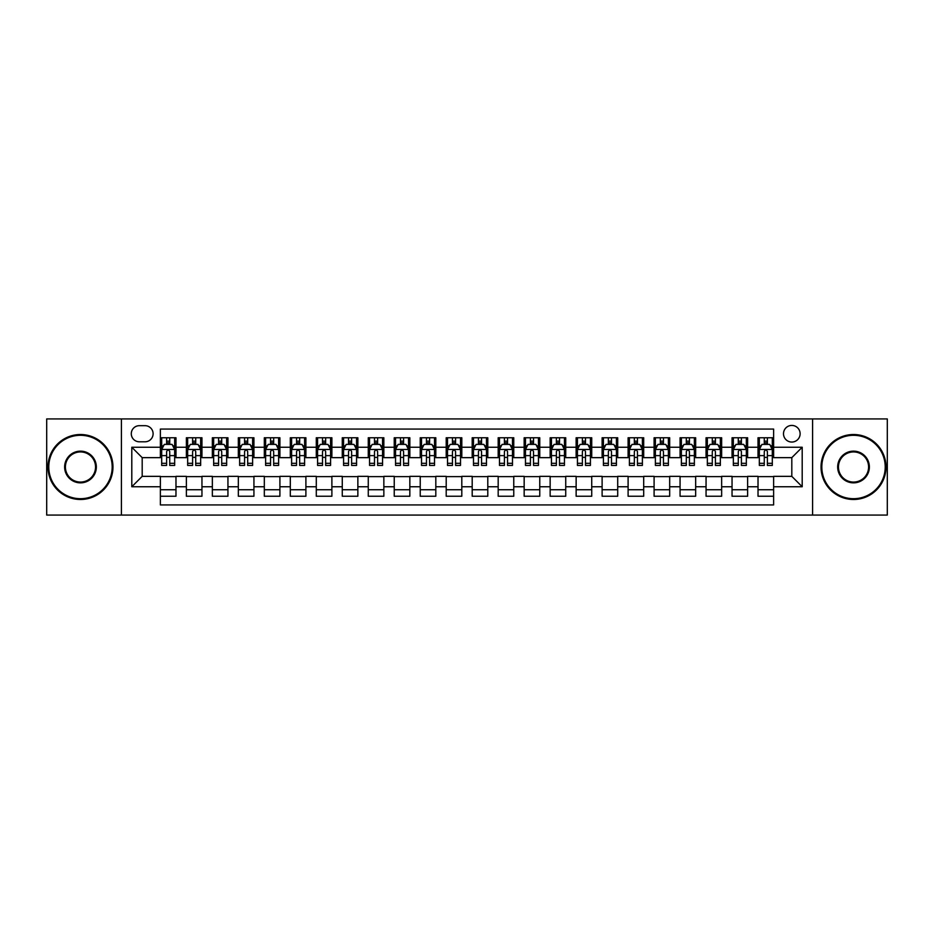 <?xml version="1.0" encoding="UTF-8"?>
<svg xmlns="http://www.w3.org/2000/svg" width="934" height="934" viewBox="0 0 934 934"><rect width="100%" height="100%" fill="white"/><g stroke="black" fill="none" stroke-linecap="round" stroke-linejoin="round"><path stroke-width="1.4" d="M791.81 425.425A8.313 8.313 0 0 0 783.498 433.738A8.313 8.313 0 0 0 791.81 442.051A8.313 8.313 0 0 0 800.123 433.738A8.313 8.313 0 0 0 791.81 425.425M812.592 515.066L887.3 515.066L887.3 418.934L812.592 418.934L812.592 515.066L121.408 515.066L121.408 418.934L46.7 418.934L46.7 515.066L121.408 515.066M773.621 437.766L758.023 437.766L758.023 447.258L747.632 447.258L747.632 457.648L758.023 457.648L758.023 447.258M747.632 447.258L747.632 437.766L732.046 437.766L732.046 447.258L721.643 447.258L721.643 457.648L732.046 457.648L732.046 447.258M721.643 447.258L721.643 437.766L706.057 437.766L706.057 447.258L695.667 447.258L695.667 457.648L706.057 457.648L706.057 447.258M695.667 447.258L695.667 437.766L680.069 437.766L680.069 447.258L669.678 447.258L669.678 457.648L680.069 457.648L680.069 447.258M669.678 447.258L669.678 437.766L654.092 437.766L654.092 447.258L643.689 447.258L643.689 457.648L654.092 457.648L654.092 447.258M643.689 447.258L643.689 437.766L628.103 437.766L628.103 447.258L617.713 447.258L617.713 457.648L628.103 457.648L628.103 447.258M617.713 447.258L617.713 437.766L602.115 437.766L602.115 447.258L591.724 447.258L591.724 457.648L602.115 457.648L602.115 447.258M591.724 447.258L591.724 437.766L576.138 437.766L576.138 447.258L565.735 447.258L565.735 457.648L576.138 457.648L576.138 447.258M565.735 447.258L565.735 437.766L550.149 437.766L550.149 447.258L539.759 447.258L539.759 457.648L550.149 457.648L550.149 447.258M539.759 447.258L539.759 437.766L524.161 437.766L524.161 447.258L513.77 447.258L513.77 457.648L524.161 457.648L524.161 447.258M513.77 447.258L513.77 437.766L498.184 437.766L498.184 447.258L487.793 447.258L487.793 457.648L498.184 457.648L498.184 447.258M487.793 447.258L487.793 437.766L472.195 437.766L472.195 447.258L461.805 447.258L461.805 457.648L472.195 457.648L472.195 447.258M461.805 447.258L461.805 437.766L446.207 437.766L446.207 447.258L435.816 447.258L435.816 457.648L446.207 457.648L446.207 447.258M435.816 447.258L435.816 437.766L420.23 437.766L420.23 447.258L409.839 447.258L409.839 457.648L420.23 457.648L420.23 447.258M409.839 447.258L409.839 437.766L394.241 437.766L394.241 447.258L383.851 447.258L383.851 457.648L394.241 457.648L394.241 447.258M383.851 447.258L383.851 437.766L368.265 437.766L368.265 447.258L357.862 447.258L357.862 457.648L368.265 457.648L368.265 447.258M357.862 447.258L357.862 437.766L342.276 437.766L342.276 447.258L331.885 447.258L331.885 457.648L342.276 457.648L342.276 447.258M331.885 447.258L331.885 437.766L316.287 437.766L316.287 447.258L305.897 447.258L305.897 457.648L316.287 457.648L316.287 447.258M305.897 447.258L305.897 437.766L290.311 437.766L290.311 447.258L279.908 447.258L279.908 457.648L290.311 457.648L290.311 447.258M279.908 447.258L279.908 437.766L264.322 437.766L264.322 447.258L253.931 447.258L253.931 457.648L264.322 457.648L264.322 447.258M253.931 447.258L253.931 437.766L238.333 437.766L238.333 447.258L227.943 447.258L227.943 457.648L238.333 457.648L238.333 447.258M227.943 447.258L227.943 437.766L212.357 437.766L212.357 447.258L201.954 447.258L201.954 457.648L212.357 457.648L212.357 447.258M201.954 447.258L201.954 437.766L186.368 437.766L186.368 457.648L175.977 457.648L175.977 437.766L160.379 437.766M160.379 496.234L175.977 496.234L175.977 476.352L186.368 476.352L186.368 496.234L201.954 496.234L201.954 476.352L212.357 476.352L212.357 486.742L201.954 486.742M212.357 486.742L212.357 496.234L227.943 496.234L227.943 476.352L238.333 476.352L238.333 486.742L227.943 486.742M238.333 486.742L238.333 496.234L253.931 496.234L253.931 476.352L264.322 476.352L264.322 486.742L253.931 486.742M264.322 486.742L264.322 496.234L279.908 496.234L279.908 476.352L290.311 476.352L290.311 486.742L279.908 486.742M290.311 486.742L290.311 496.234L305.897 496.234L305.897 476.352L316.287 476.352L316.287 486.742L305.897 486.742M316.287 486.742L316.287 496.234L331.885 496.234L331.885 476.352L342.276 476.352L342.276 486.742L331.885 486.742M342.276 486.742L342.276 496.234L357.862 496.234L357.862 476.352L368.265 476.352L368.265 486.742L357.862 486.742M368.265 486.742L368.265 496.234L383.851 496.234L383.851 476.352L394.241 476.352L394.241 486.742L383.851 486.742M394.241 486.742L394.241 496.234L409.839 496.234L409.839 476.352L420.23 476.352L420.23 486.742L409.839 486.742M420.23 486.742L420.23 496.234L435.816 496.234L435.816 476.352L446.207 476.352L446.207 486.742L435.816 486.742M446.207 486.742L446.207 496.234L461.805 496.234L461.805 476.352L472.195 476.352L472.195 486.742L461.805 486.742M472.195 486.742L472.195 496.234L487.793 496.234L487.793 476.352L498.184 476.352L498.184 486.742L487.793 486.742M498.184 486.742L498.184 496.234L513.77 496.234L513.77 476.352L524.161 476.352L524.161 486.742L513.77 486.742M524.161 486.742L524.161 496.234L539.759 496.234L539.759 476.352L550.149 476.352L550.149 486.742L539.759 486.742M550.149 486.742L550.149 496.234L565.735 496.234L565.735 476.352L576.138 476.352L576.138 486.742L565.735 486.742M576.138 486.742L576.138 496.234L591.724 496.234L591.724 476.352L602.115 476.352L602.115 486.742L591.724 486.742M602.115 486.742L602.115 496.234L617.713 496.234L617.713 476.352L628.103 476.352L628.103 486.742L617.713 486.742M628.103 486.742L628.103 496.234L643.689 496.234L643.689 476.352L654.092 476.352L654.092 486.742L643.689 486.742M654.092 486.742L654.092 496.234L669.678 496.234L669.678 476.352L680.069 476.352L680.069 486.742L669.678 486.742M680.069 486.742L680.069 496.234L695.667 496.234L695.667 476.352L706.057 476.352L706.057 486.742L695.667 486.742M706.057 486.742L706.057 496.234L721.643 496.234L721.643 476.352L732.046 476.352L732.046 486.742L721.643 486.742M732.046 486.742L732.046 496.234L747.632 496.234L747.632 476.352L758.023 476.352L758.023 486.742L747.632 486.742M139.329 441.794L145.05 441.794A8.056 8.056 0 0 0 153.106 433.738A8.056 8.056 0 0 0 145.05 425.682L139.329 425.682A8.056 8.056 0 0 0 131.285 433.738A8.056 8.056 0 0 0 139.329 441.794M812.592 418.934L121.408 418.934M773.621 447.258L773.621 429.068L160.379 429.068L160.379 457.648L142.19 457.648L142.19 476.352L160.379 476.352L160.379 504.932L773.621 504.932L773.621 476.352L791.81 476.352L791.81 457.648L773.621 457.648L773.621 447.258L802.201 447.258L802.201 486.742L773.621 486.742M160.379 486.742L131.799 486.742L131.799 447.258L160.379 447.258M758.023 486.742L758.023 496.234L773.621 496.234M160.379 444.269L161.687 444.269M166.614 444.269L169.731 444.269M174.67 444.269L175.977 444.269M160.379 457.391L161.687 457.391M166.614 457.391L169.731 457.391M174.67 457.391L175.977 457.391M160.379 476.609L175.977 476.609M160.379 489.731L175.977 489.731M186.368 457.391L187.664 457.391M192.602 457.391L195.72 457.391M200.658 457.391L201.954 457.391M186.368 444.269L187.664 444.269M192.602 444.269L195.72 444.269M200.658 444.269L201.954 444.269M186.368 476.609L201.954 476.609M186.368 489.731L201.954 489.731M212.357 476.609L227.943 476.609M212.357 489.731L227.943 489.731M212.357 444.269L213.653 444.269M218.591 444.269L221.708 444.269M226.647 444.269L227.943 444.269M212.357 457.391L213.653 457.391M218.591 457.391L221.708 457.391M226.647 457.391L227.943 457.391M238.333 476.609L253.931 476.609M238.333 489.731L253.931 489.731M238.333 444.269L239.641 444.269M244.568 444.269L247.685 444.269M252.624 444.269L253.931 444.269M238.333 457.391L239.641 457.391M244.568 457.391L247.685 457.391M252.624 457.391L253.931 457.391M264.322 476.609L279.908 476.609M264.322 489.731L279.908 489.731M264.322 444.269L265.618 444.269M270.556 444.269L273.674 444.269M278.612 444.269L279.908 444.269M264.322 457.391L265.618 457.391M270.556 457.391L273.674 457.391M278.612 457.391L279.908 457.391M290.311 476.609L305.897 476.609M290.311 489.731L305.897 489.731M290.311 444.269L291.606 444.269M296.545 444.269L299.662 444.269M304.601 444.269L305.897 444.269M290.311 457.391L291.606 457.391M296.545 457.391L299.662 457.391M304.601 457.391L305.897 457.391M316.287 476.609L331.885 476.609M316.287 489.731L331.885 489.731M316.287 444.269L317.583 444.269M322.522 444.269L325.639 444.269M330.578 444.269L331.885 444.269M316.287 457.391L317.583 457.391M322.522 457.391L325.639 457.391M330.578 457.391L331.885 457.391M342.276 476.609L357.862 476.609M342.276 489.731L357.862 489.731M342.276 444.269L343.572 444.269M348.51 444.269L351.628 444.269M356.566 444.269L357.862 444.269M342.276 457.391L343.572 457.391M348.51 457.391L351.628 457.391M356.566 457.391L357.862 457.391M368.265 476.609L383.851 476.609M368.265 489.731L383.851 489.731M368.265 444.269L369.56 444.269M374.499 444.269L377.616 444.269M382.555 444.269L383.851 444.269M368.265 457.391L369.56 457.391M374.499 457.391L377.616 457.391M382.555 457.391L383.851 457.391M394.241 476.609L409.839 476.609M394.241 489.731L409.839 489.731M394.241 444.269L395.537 444.269M400.476 444.269L403.593 444.269M408.532 444.269L409.839 444.269M394.241 457.391L395.537 457.391M400.476 457.391L403.593 457.391M408.532 457.391L409.839 457.391M420.23 476.609L435.816 476.609M420.23 489.731L435.816 489.731M420.23 444.269L421.526 444.269M426.464 444.269L429.582 444.269M434.52 444.269L435.816 444.269M420.23 457.391L421.526 457.391M426.464 457.391L429.582 457.391M434.52 457.391L435.816 457.391M446.207 476.609L461.805 476.609M446.207 489.731L461.805 489.731M446.207 444.269L447.514 444.269M452.453 444.269L455.57 444.269M460.509 444.269L461.805 444.269M446.207 457.391L447.514 457.391M452.453 457.391L455.57 457.391M460.509 457.391L461.805 457.391M472.195 476.609L487.793 476.609M472.195 489.731L487.793 489.731M472.195 444.269L473.491 444.269M478.43 444.269L481.547 444.269M486.486 444.269L487.793 444.269M472.195 457.391L473.491 457.391M478.43 457.391L481.547 457.391M486.486 457.391L487.793 457.391M498.184 476.609L513.77 476.609M498.184 489.731L513.77 489.731M498.184 444.269L499.48 444.269M504.418 444.269L507.536 444.269M512.474 444.269L513.77 444.269M498.184 457.391L499.48 457.391M504.418 457.391L507.536 457.391M512.474 457.391L513.77 457.391M524.161 476.609L539.759 476.609M524.161 489.731L539.759 489.731M524.161 444.269L525.468 444.269M530.407 444.269L533.524 444.269M538.463 444.269L539.759 444.269M524.161 457.391L525.468 457.391M530.407 457.391L533.524 457.391M538.463 457.391L539.759 457.391M550.149 476.609L565.735 476.609M550.149 489.731L565.735 489.731M550.149 444.269L551.445 444.269M556.384 444.269L559.501 444.269M564.44 444.269L565.735 444.269M550.149 457.391L551.445 457.391M556.384 457.391L559.501 457.391M564.44 457.391L565.735 457.391M576.138 476.609L591.724 476.609M576.138 489.731L591.724 489.731M576.138 444.269L577.434 444.269M582.372 444.269L585.49 444.269M590.428 444.269L591.724 444.269M576.138 457.391L577.434 457.391M582.372 457.391L585.49 457.391M590.428 457.391L591.724 457.391M602.115 476.609L617.713 476.609M602.115 489.731L617.713 489.731M602.115 444.269L603.422 444.269M608.361 444.269L611.478 444.269M616.417 444.269L617.713 444.269M602.115 457.391L603.422 457.391M608.361 457.391L611.478 457.391M616.417 457.391L617.713 457.391M628.103 476.609L643.689 476.609M628.103 489.731L643.689 489.731M628.103 444.269L629.399 444.269M634.338 444.269L637.455 444.269M642.394 444.269L643.689 444.269M628.103 457.391L629.399 457.391M634.338 457.391L637.455 457.391M642.394 457.391L643.689 457.391M654.092 476.609L669.678 476.609M654.092 489.731L669.678 489.731M654.092 444.269L655.388 444.269M660.326 444.269L663.444 444.269M668.382 444.269L669.678 444.269M654.092 457.391L655.388 457.391M660.326 457.391L663.444 457.391M668.382 457.391L669.678 457.391M680.069 476.609L695.667 476.609M680.069 489.731L695.667 489.731M680.069 444.269L681.376 444.269M686.315 444.269L689.432 444.269M694.359 444.269L695.667 444.269M680.069 457.391L681.376 457.391M686.315 457.391L689.432 457.391M694.359 457.391L695.667 457.391M706.057 476.609L721.643 476.609M706.057 489.731L721.643 489.731M706.057 444.269L707.353 444.269M712.292 444.269L715.409 444.269M720.347 444.269L721.643 444.269M706.057 457.391L707.353 457.391M712.292 457.391L715.409 457.391M720.347 457.391L721.643 457.391M732.046 476.609L747.632 476.609M732.046 489.731L747.632 489.731M732.046 444.269L733.342 444.269M738.28 444.269L741.398 444.269M746.336 444.269L747.632 444.269M732.046 457.391L733.342 457.391M738.28 457.391L741.398 457.391M746.336 457.391L747.632 457.391M758.023 476.609L773.621 476.609M758.023 489.731L773.621 489.731M758.023 444.269L759.33 444.269M764.269 444.269L767.386 444.269M772.313 444.269L773.621 444.269M758.023 457.391L759.33 457.391M764.269 457.391L767.386 457.391M772.313 457.391L773.621 457.391M142.19 457.648L131.799 447.258M142.19 476.352L131.799 486.742M802.201 447.258L791.81 457.648M802.201 486.742L791.81 476.352M169.731 441.14L166.614 441.14M174.67 463.322L169.731 463.322L169.731 465.436L174.67 465.436L174.67 449.593L172.078 444.397L164.279 444.397L161.687 449.593L161.687 465.436L166.614 465.436L166.614 463.322L161.687 463.322M161.687 449.593L161.687 437.766M174.67 449.593L174.67 437.766M166.614 444.397L166.614 437.766M169.731 437.766L169.731 444.397M169.731 463.322L169.731 451.542C168.704 449.534 167.665 449.534 166.614 451.542L166.614 463.322M80.476 435.302A31.698 31.698 0 0 0 48.778 467A31.698 31.698 0 0 0 80.476 498.698A31.698 31.698 0 0 0 112.185 467A31.698 31.698 0 0 0 80.476 435.302M80.476 499.48A32.48 32.48 0 0 1 47.996 467A32.48 32.48 0 0 1 80.476 434.52A32.48 32.48 0 0 1 112.956 467A32.48 32.48 0 0 1 80.476 499.48M80.476 451.145A15.855 15.855 0 0 1 96.33 467A15.855 15.855 0 0 1 80.476 482.855A15.855 15.855 0 0 1 64.633 467A15.855 15.855 0 0 1 80.476 451.145M80.476 482.072A15.072 15.072 0 0 0 95.548 467A15.072 15.072 0 0 0 80.476 451.928A15.072 15.072 0 0 0 65.403 467A15.072 15.072 0 0 0 80.476 482.072M853.524 435.302A31.698 31.698 0 0 0 821.815 467A31.698 31.698 0 0 0 853.524 498.698A31.698 31.698 0 0 0 885.222 467A31.698 31.698 0 0 0 853.524 435.302M853.524 499.48A32.48 32.48 0 0 1 821.044 467A32.48 32.48 0 0 1 853.524 434.52A32.48 32.48 0 0 1 886.004 467A32.48 32.48 0 0 1 853.524 499.48M853.524 451.145A15.855 15.855 0 0 1 869.367 467A15.855 15.855 0 0 1 853.524 482.855A15.855 15.855 0 0 1 837.67 467A15.855 15.855 0 0 1 853.524 451.145M853.524 482.072A15.072 15.072 0 0 0 868.597 467A15.072 15.072 0 0 0 853.524 451.928A15.072 15.072 0 0 0 838.452 467A15.072 15.072 0 0 0 853.524 482.072M195.72 441.14L192.602 441.14M200.658 463.322L195.72 463.322L195.72 465.436L200.658 465.436L200.658 449.593L198.055 444.397L190.267 444.397L187.664 449.593L187.664 465.436L192.602 465.436L192.602 463.322L187.664 463.322M187.664 449.593L187.664 437.766M200.658 449.593L200.658 437.766M192.602 444.397L192.602 437.766M195.72 437.766L195.72 444.397M195.72 463.322L195.72 451.542C194.681 449.534 193.642 449.534 192.602 451.542L192.602 463.322M221.708 441.14L218.591 441.14M226.647 463.322L221.708 463.322L221.708 465.436L226.647 465.436L226.647 449.593L224.043 444.397L216.244 444.397L213.653 449.593L213.653 465.436L218.591 465.436L218.591 463.322L213.653 463.322M213.653 449.593L213.653 437.766M226.647 449.593L226.647 437.766M218.591 444.397L218.591 437.766M221.708 437.766L221.708 444.397M221.708 463.322L221.708 451.542C220.669 449.534 219.63 449.534 218.591 451.542L218.591 463.322M247.685 441.14L244.568 441.14M252.624 463.322L247.685 463.322L247.685 465.436L252.624 465.436L252.624 449.593L250.032 444.397L242.233 444.397L239.641 449.593L239.641 465.436L244.568 465.436L244.568 463.322L239.641 463.322M239.641 449.593L239.641 437.766M252.624 449.593L252.624 437.766M244.568 444.397L244.568 437.766M247.685 437.766L247.685 444.397M247.685 463.322L247.685 451.542C246.658 449.534 245.619 449.534 244.568 451.542L244.568 463.322M273.674 441.14L270.556 441.14M278.612 463.322L273.674 463.322L273.674 465.436L278.612 465.436L278.612 449.593L276.009 444.397L268.221 444.397L265.618 449.593L265.618 465.436L270.556 465.436L270.556 463.322L265.618 463.322M265.618 449.593L265.618 437.766M278.612 449.593L278.612 437.766M270.556 444.397L270.556 437.766M273.674 437.766L273.674 444.397M273.674 463.322L273.674 451.542C272.635 449.534 271.596 449.534 270.556 451.542L270.556 463.322M299.662 441.14L296.545 441.14M304.601 463.322L299.662 463.322L299.662 465.436L304.601 465.436L304.601 449.593L301.997 444.397L294.198 444.397L291.606 449.593L291.606 465.436L296.545 465.436L296.545 463.322L291.606 463.322M291.606 449.593L291.606 437.766M304.601 449.593L304.601 437.766M296.545 444.397L296.545 437.766M299.662 437.766L299.662 444.397M299.662 463.322L299.662 451.542C298.623 449.534 297.584 449.534 296.545 451.542L296.545 463.322M325.639 441.14L322.522 441.14M330.578 463.322L325.639 463.322L325.639 465.436L330.578 465.436L330.578 449.593L327.986 444.397L320.187 444.397L317.583 449.593L317.583 465.436L322.522 465.436L322.522 463.322L317.583 463.322M317.583 449.593L317.583 437.766M330.578 449.593L330.578 437.766M322.522 444.397L322.522 437.766M325.639 437.766L325.639 444.397M325.639 463.322L325.639 451.542C324.612 449.534 323.561 449.534 322.522 451.542L322.522 463.322M351.628 441.14L348.51 441.14M356.566 463.322L351.628 463.322L351.628 465.436L356.566 465.436L356.566 449.593L353.963 444.397L346.175 444.397L343.572 449.593L343.572 465.436L348.51 465.436L348.51 463.322L343.572 463.322M343.572 449.593L343.572 437.766M356.566 449.593L356.566 437.766M348.51 444.397L348.51 437.766M351.628 437.766L351.628 444.397M351.628 463.322L351.628 451.542C350.589 449.534 349.549 449.534 348.51 451.542L348.51 463.322M377.616 441.14L374.499 441.14M382.555 463.322L377.616 463.322L377.616 465.436L382.555 465.436L382.555 449.593L379.951 444.397L372.152 444.397L369.56 449.593L369.56 465.436L374.499 465.436L374.499 463.322L369.56 463.322M369.56 449.593L369.56 437.766M382.555 449.593L382.555 437.766M374.499 444.397L374.499 437.766M377.616 437.766L377.616 444.397M377.616 463.322L377.616 451.542C376.577 449.534 375.538 449.534 374.499 451.542L374.499 463.322M403.593 441.14L400.476 441.14M408.532 463.322L403.593 463.322L403.593 465.436L408.532 465.436L408.532 449.593L405.94 444.397L398.141 444.397L395.537 449.593L395.537 465.436L400.476 465.436L400.476 463.322L395.537 463.322M395.537 449.593L395.537 437.766M408.532 449.593L408.532 437.766M400.476 444.397L400.476 437.766M403.593 437.766L403.593 444.397M403.593 463.322L403.593 451.542C402.554 449.534 401.515 449.534 400.476 451.542L400.476 463.322M429.582 441.14L426.464 441.14M434.52 463.322L429.582 463.322L429.582 465.436L434.52 465.436L434.52 449.593L431.917 444.397L424.129 444.397L421.526 449.593L421.526 465.436L426.464 465.436L426.464 463.322L421.526 463.322M421.526 449.593L421.526 437.766M434.52 449.593L434.52 437.766M426.464 444.397L426.464 437.766M429.582 437.766L429.582 444.397M429.582 463.322L429.582 451.542C428.543 449.534 427.503 449.534 426.464 451.542L426.464 463.322M455.57 441.14L452.453 441.14M460.509 463.322L455.57 463.322L455.57 465.436L460.509 465.436L460.509 449.593L457.905 444.397L450.106 444.397L447.514 449.593L447.514 465.436L452.453 465.436L452.453 463.322L447.514 463.322M447.514 449.593L447.514 437.766M460.509 449.593L460.509 437.766M452.453 444.397L452.453 437.766M455.57 437.766L455.57 444.397M455.57 463.322L455.57 451.542C454.531 449.534 453.492 449.534 452.453 451.542L452.453 463.322M481.547 441.14L478.43 441.14M486.486 463.322L481.547 463.322L481.547 465.436L486.486 465.436L486.486 449.593L483.894 444.397L476.095 444.397L473.491 449.593L473.491 465.436L478.43 465.436L478.43 463.322L473.491 463.322M473.491 449.593L473.491 437.766M486.486 449.593L486.486 437.766M478.43 444.397L478.43 437.766M481.547 437.766L481.547 444.397M481.547 463.322L481.547 451.542C480.508 449.534 479.469 449.534 478.43 451.542L478.43 463.322M507.536 441.14L504.418 441.14M512.474 463.322L507.536 463.322L507.536 465.436L512.474 465.436L512.474 449.593L509.871 444.397L502.083 444.397L499.48 449.593L499.48 465.436L504.418 465.436L504.418 463.322L499.48 463.322M499.48 449.593L499.48 437.766M512.474 449.593L512.474 437.766M504.418 444.397L504.418 437.766M507.536 437.766L507.536 444.397M507.536 463.322L507.536 451.542C506.497 449.534 505.457 449.534 504.418 451.542L504.418 463.322M533.524 441.14L530.407 441.14M538.463 463.322L533.524 463.322L533.524 465.436L538.463 465.436L538.463 449.593L535.859 444.397L528.06 444.397L525.468 449.593L525.468 465.436L530.407 465.436L530.407 463.322L525.468 463.322M525.468 449.593L525.468 437.766M538.463 449.593L538.463 437.766M530.407 444.397L530.407 437.766M533.524 437.766L533.524 444.397M533.524 463.322L533.524 451.542C532.485 449.534 531.446 449.534 530.407 451.542L530.407 463.322M559.501 441.14L556.384 441.14M564.44 463.322L559.501 463.322L559.501 465.436L564.44 465.436L564.44 449.593L561.848 444.397L554.049 444.397L551.445 449.593L551.445 465.436L556.384 465.436L556.384 463.322L551.445 463.322M551.445 449.593L551.445 437.766M564.44 449.593L564.44 437.766M556.384 444.397L556.384 437.766M559.501 437.766L559.501 444.397M559.501 463.322L559.501 451.542C558.462 449.534 557.423 449.534 556.384 451.542L556.384 463.322M585.49 441.14L582.372 441.14M590.428 463.322L585.49 463.322L585.49 465.436L590.428 465.436L590.428 449.593L587.825 444.397L580.037 444.397L577.434 449.593L577.434 465.436L582.372 465.436L582.372 463.322L577.434 463.322M577.434 449.593L577.434 437.766M590.428 449.593L590.428 437.766M582.372 444.397L582.372 437.766M585.49 437.766L585.49 444.397M585.49 463.322L585.49 451.542C584.451 449.534 583.411 449.534 582.372 451.542L582.372 463.322M611.478 441.14L608.361 441.14M616.417 463.322L611.478 463.322L611.478 465.436L616.417 465.436L616.417 449.593L613.813 444.397L606.014 444.397L603.422 449.593L603.422 465.436L608.361 465.436L608.361 463.322L603.422 463.322M603.422 449.593L603.422 437.766M616.417 449.593L616.417 437.766M608.361 444.397L608.361 437.766M611.478 437.766L611.478 444.397M611.478 463.322L611.478 451.542C610.439 449.534 609.4 449.534 608.361 451.542L608.361 463.322M637.455 441.14L634.338 441.14M642.394 463.322L637.455 463.322L637.455 465.436L642.394 465.436L642.394 449.593L639.802 444.397L632.003 444.397L629.399 449.593L629.399 465.436L634.338 465.436L634.338 463.322L629.399 463.322M629.399 449.593L629.399 437.766M642.394 449.593L642.394 437.766M634.338 444.397L634.338 437.766M637.455 437.766L637.455 444.397M637.455 463.322L637.455 451.542C636.416 449.534 635.377 449.534 634.338 451.542L634.338 463.322M663.444 441.14L660.326 441.14M668.382 463.322L663.444 463.322L663.444 465.436L668.382 465.436L668.382 449.593L665.779 444.397L657.991 444.397L655.388 449.593L655.388 465.436L660.326 465.436L660.326 463.322L655.388 463.322M655.388 449.593L655.388 437.766M668.382 449.593L668.382 437.766M660.326 444.397L660.326 437.766M663.444 437.766L663.444 444.397M663.444 463.322L663.444 451.542C662.404 449.534 661.365 449.534 660.326 451.542L660.326 463.322M689.432 441.14L686.315 441.14M694.359 463.322L689.432 463.322L689.432 465.436L694.359 465.436L694.359 449.593L691.767 444.397L683.968 444.397L681.376 449.593L681.376 465.436L686.315 465.436L686.315 463.322L681.376 463.322M681.376 449.593L681.376 437.766M694.359 449.593L694.359 437.766M686.315 444.397L686.315 437.766M689.432 437.766L689.432 444.397M689.432 463.322L689.432 451.542C688.393 449.534 687.354 449.534 686.315 451.542L686.315 463.322M715.409 441.14L712.292 441.14M720.347 463.322L715.409 463.322L715.409 465.436L720.347 465.436L720.347 449.593L717.756 444.397L709.957 444.397L707.353 449.593L707.353 465.436L712.292 465.436L712.292 463.322L707.353 463.322M707.353 449.593L707.353 437.766M720.347 449.593L720.347 437.766M712.292 444.397L712.292 437.766M715.409 437.766L715.409 444.397M715.409 463.322L715.409 451.542C714.37 449.534 713.331 449.534 712.292 451.542L712.292 463.322M741.398 441.14L738.28 441.14M746.336 463.322L741.398 463.322L741.398 465.436L746.336 465.436L746.336 449.593L743.733 444.397L735.945 444.397L733.342 449.593L733.342 465.436L738.28 465.436L738.28 463.322L733.342 463.322M733.342 449.593L733.342 437.766M746.336 449.593L746.336 437.766M738.28 444.397L738.28 437.766M741.398 437.766L741.398 444.397M741.398 463.322L741.398 451.542C740.358 449.534 739.319 449.534 738.28 451.542L738.28 463.322M767.386 441.14L764.269 441.14M772.313 463.322L767.386 463.322L767.386 465.436L772.313 465.436L772.313 449.593L769.721 444.397L761.922 444.397L759.33 449.593L759.33 465.436L764.269 465.436L764.269 463.322L759.33 463.322M759.33 449.593L759.33 437.766M772.313 449.593L772.313 437.766M764.269 444.397L764.269 437.766M767.386 437.766L767.386 444.397M767.386 463.322L767.386 451.542C766.347 449.534 765.308 449.534 764.269 451.542L764.269 463.322M186.368 486.742L175.977 486.742M186.368 447.258L175.977 447.258M174.611 449.464L161.745 449.464M161.687 445.822L163.567 445.822M172.79 445.822L174.67 445.822M166.614 455.617L161.687 455.617M174.67 455.617L169.731 455.617M169.731 442.798L166.614 442.798M200.588 449.464L187.734 449.464M187.664 445.822L189.555 445.822M198.779 445.822L200.658 445.822M192.602 455.617L187.664 455.617M200.658 455.617L195.72 455.617M195.72 442.798L192.602 442.798M226.577 449.464L213.711 449.464M213.653 445.822L215.532 445.822M224.755 445.822L226.647 445.822M218.591 455.617L213.653 455.617M226.647 455.617L221.708 455.617M221.708 442.798L218.591 442.798M252.565 449.464L239.699 449.464M239.641 445.822L241.521 445.822M250.744 445.822L252.624 445.822M244.568 455.617L239.641 455.617M252.624 455.617L247.685 455.617M247.685 442.798L244.568 442.798M278.542 449.464L265.688 449.464M265.618 445.822L267.498 445.822M276.733 445.822L278.612 445.822M270.556 455.617L265.618 455.617M278.612 455.617L273.674 455.617M273.674 442.798L270.556 442.798M304.531 449.464L291.665 449.464M291.606 445.822L293.486 445.822M302.709 445.822L304.601 445.822M296.545 455.617L291.606 455.617M304.601 455.617L299.662 455.617M299.662 442.798L296.545 442.798M330.519 449.464L317.653 449.464M317.583 445.822L319.475 445.822M328.698 445.822L330.578 445.822M322.522 455.617L317.583 455.617M330.578 455.617L325.639 455.617M325.639 442.798L322.522 442.798M356.496 449.464L343.642 449.464M343.572 445.822L345.452 445.822M354.687 445.822L356.566 445.822M348.51 455.617L343.572 455.617M356.566 455.617L351.628 455.617M351.628 442.798L348.51 442.798M382.485 449.464L369.619 449.464M369.56 445.822L371.44 445.822M380.663 445.822L382.555 445.822M374.499 455.617L369.56 455.617M382.555 455.617L377.616 455.617M377.616 442.798L374.499 442.798M408.473 449.464L395.607 449.464M395.537 445.822L397.429 445.822M406.652 445.822L408.532 445.822M400.476 455.617L395.537 455.617M408.532 455.617L403.593 455.617M403.593 442.798L400.476 442.798M434.45 449.464L421.596 449.464M421.526 445.822L423.406 445.822M432.64 445.822L434.52 445.822M426.464 455.617L421.526 455.617M434.52 455.617L429.582 455.617M429.582 442.798L426.464 442.798M460.439 449.464L447.573 449.464M447.514 445.822L449.394 445.822M458.617 445.822L460.509 445.822M452.453 455.617L447.514 455.617M460.509 455.617L455.57 455.617M455.57 442.798L452.453 442.798M486.427 449.464L473.561 449.464M473.491 445.822L475.383 445.822M484.606 445.822L486.486 445.822M478.43 455.617L473.491 455.617M486.486 455.617L481.547 455.617M481.547 442.798L478.43 442.798M512.404 449.464L499.55 449.464M499.48 445.822L501.36 445.822M510.594 445.822L512.474 445.822M504.418 455.617L499.48 455.617M512.474 455.617L507.536 455.617M507.536 442.798L504.418 442.798M538.393 449.464L525.527 449.464M525.468 445.822L527.348 445.822M536.571 445.822L538.463 445.822M530.407 455.617L525.468 455.617M538.463 455.617L533.524 455.617M533.524 442.798L530.407 442.798M564.381 449.464L551.515 449.464M551.445 445.822L553.337 445.822M562.56 445.822L564.44 445.822M556.384 455.617L551.445 455.617M564.44 455.617L559.501 455.617M559.501 442.798L556.384 442.798M590.358 449.464L577.504 449.464M577.434 445.822L579.313 445.822M588.548 445.822L590.428 445.822M582.372 455.617L577.434 455.617M590.428 455.617L585.49 455.617M585.49 442.798L582.372 442.798M616.347 449.464L603.481 449.464M603.422 445.822L605.302 445.822M614.525 445.822L616.417 445.822M608.361 455.617L603.422 455.617M616.417 455.617L611.478 455.617M611.478 442.798L608.361 442.798M642.335 449.464L629.469 449.464M629.399 445.822L631.291 445.822M640.514 445.822L642.394 445.822M634.338 455.617L629.399 455.617M642.394 455.617L637.455 455.617M637.455 442.798L634.338 442.798M668.312 449.464L655.458 449.464M655.388 445.822L657.267 445.822M666.502 445.822L668.382 445.822M660.326 455.617L655.388 455.617M668.382 455.617L663.444 455.617M663.444 442.798L660.326 442.798M694.301 449.464L681.435 449.464M681.376 445.822L683.256 445.822M692.479 445.822L694.359 445.822M686.315 455.617L681.376 455.617M694.359 455.617L689.432 455.617M689.432 442.798L686.315 442.798M720.289 449.464L707.423 449.464M707.353 445.822L709.245 445.822M718.468 445.822L720.347 445.822M712.292 455.617L707.353 455.617M720.347 455.617L715.409 455.617M715.409 442.798L712.292 442.798M746.266 449.464L733.412 449.464M733.342 445.822L735.221 445.822M744.445 445.822L746.336 445.822M738.28 455.617L733.342 455.617M746.336 455.617L741.398 455.617M741.398 442.798L738.28 442.798M772.255 449.464L759.389 449.464M759.33 445.822L761.21 445.822M770.433 445.822L772.313 445.822M764.269 455.617L759.33 455.617M772.313 455.617L767.386 455.617M767.386 442.798L764.269 442.798"/></g></svg>
